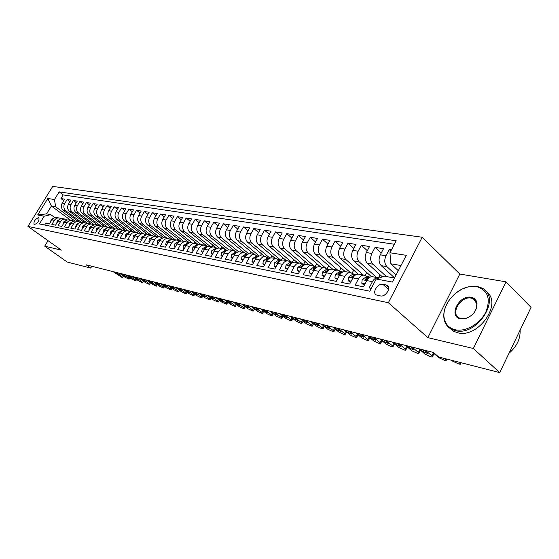 <?xml version="1.0" encoding="UTF-8"?>
<svg xmlns="http://www.w3.org/2000/svg" width="559" height="559" viewBox="0 0 559 559"><rect width="100%" height="100%" fill="white"/><g stroke="black" fill="none" stroke-linecap="round" stroke-linejoin="round"><path stroke-width="0.84" d="M34.309 224.634C37.935 223.048 39.458 220.735 38.878 217.689L38.648 217.612C35.021 219.205 33.505 221.525 34.092 224.557L34.309 224.634M422.206 237.233L52.714 186.406L27.95 226.402L388.351 302.726L422.206 237.233L459.819 274.043L427.859 337.636L473.347 348.495L506.007 281.834L459.819 274.043M506.007 281.834L531.05 307.359L499.704 372.594L473.347 348.495M44.685 225.018L45.803 223.202L49.43 223.928L51.917 219.883L54.363 220.358C55.648 218.471 57.311 217.696 59.359 218.031L61.008 218.793M54.363 220.358L51.875 224.418L55.579 225.158L58.08 221.078L60.582 221.56C61.867 219.652 63.544 218.869 65.606 219.205L67.29 219.987M60.582 221.56L58.073 225.661L61.853 226.416L64.369 222.286L66.926 222.782C68.226 220.854 69.91 220.057 71.978 220.4L73.704 221.21M66.926 222.782L64.397 226.926L68.254 227.695L70.79 223.523L73.397 224.026C74.71 222.084 76.401 221.28 78.491 221.616L80.251 222.454M73.397 224.026L70.853 228.219L74.787 229.008L77.345 224.788L80.007 225.298C81.328 223.334 83.039 222.524 85.136 222.866L86.931 223.733M80.007 225.298L77.442 229.539L81.46 230.343L84.039 226.081L86.757 226.605C88.091 224.613 89.81 223.789 91.921 224.138L93.758 225.032M86.757 226.605L84.171 230.888L88.28 231.706L90.879 227.394L93.653 227.932C94.995 225.92 96.728 225.088 98.845 225.431L100.725 226.36M93.653 227.932L91.047 232.264L95.247 233.103L97.867 228.743L100.697 229.288C102.052 227.254 103.792 226.409 105.924 226.758L107.852 227.723M100.697 229.288L98.07 233.669L102.36 234.528L105.001 230.119L107.901 230.678C109.257 228.617 111.01 227.765 113.163 228.114L115.126 229.113M107.901 230.678L105.253 235.101L109.634 235.982L112.296 231.524L115.259 232.097C116.628 230.015 118.396 229.148 120.555 229.504L122.568 230.532M115.259 232.097L112.59 236.576L117.069 237.47L119.752 232.963L122.777 233.543C124.161 231.44 125.936 230.567 128.109 230.916L130.177 231.985M122.777 233.543L120.087 238.078L124.671 238.993L127.375 234.431L130.471 235.025C131.868 232.9 133.657 232.013 135.837 232.369L137.954 233.473M130.471 235.025L127.759 239.608L132.448 240.552L135.173 235.933L138.346 236.548C139.743 234.389 141.546 233.487 143.747 233.851L145.913 234.997M138.346 236.548L135.606 241.181L140.407 242.145L143.153 237.47L146.395 238.099C147.807 235.912 149.623 235.004 151.831 235.367L154.053 236.555M146.395 238.099L143.642 242.788L148.547 243.773L151.314 239.042L154.633 239.685C156.059 237.477 157.883 236.555 160.112 236.918L162.389 238.155M154.633 239.685L151.859 244.437L156.883 245.443L159.671 240.656L163.074 241.313C164.507 239.077 166.344 238.141 168.58 238.504L170.921 239.79M163.074 241.313L160.272 246.121L165.415 247.148L168.231 242.306L171.711 242.976C173.157 240.712 175.009 239.762 177.259 240.125L179.663 241.467M171.711 242.976L168.888 247.847L174.156 248.902L176.993 243.997L180.557 244.681C182.017 242.389 183.883 241.425 186.14 241.795L188.607 243.186M180.557 244.681L177.713 249.614L183.107 250.691L185.972 245.722L189.627 246.428C191.094 244.108 192.967 243.13 195.245 243.5L197.774 244.954M189.627 246.428L186.755 251.424L192.289 252.528L195.168 247.497L198.913 248.217C200.401 245.869 202.288 244.877 204.573 245.247L207.172 246.764M198.913 248.217L196.02 253.276L201.694 254.415L204.601 249.314L208.444 250.055C209.939 247.672 211.833 246.666 214.139 247.043L216.815 248.615M208.444 250.055L205.523 255.177L211.337 256.343L214.272 251.18L218.213 251.941C219.715 249.524 221.63 248.503 223.942 248.881L226.695 250.523M218.213 251.941L215.271 257.133L221.231 258.328L224.194 253.094L228.233 253.87C229.749 251.424 231.678 250.39 234.004 250.76L236.834 252.479M228.233 253.87L225.263 259.131L231.391 260.354L234.368 255.051L238.518 255.854C240.049 253.374 241.984 252.319 244.325 252.696L247.239 254.492M238.518 255.854L235.521 261.186L241.809 262.444L244.814 257.063L249.076 257.888C250.621 255.372 252.563 254.303 254.918 254.68L257.923 256.56L256.064 256.364L257.734 256.679M249.076 257.888L246.058 263.296L252.507 264.589L255.54 259.131L259.914 259.977C261.472 257.426 263.436 256.343 265.798 256.721L268.823 258.621M259.914 259.977L256.874 265.462L263.499 266.79L266.559 261.256L271.052 262.122C272.624 259.537 274.595 258.433 276.971 258.817L280.01 260.739M271.052 262.122L267.985 267.684L274.797 269.047L277.879 263.436L282.498 264.33C284.077 261.703 286.061 260.585 288.451 260.969L291.505 262.912M282.498 264.33L279.402 269.969L286.404 271.374L289.513 265.679L294.265 266.594C295.858 263.932 297.856 262.793 300.253 263.177L303.32 265.148M294.265 266.594L291.141 272.317L298.345 273.763L301.483 267.985L306.36 268.928C307.974 266.231 309.979 265.071 312.39 265.455L315.472 267.447M306.36 268.928L303.216 274.735L310.622 276.223L313.788 270.36L318.812 271.332C320.433 268.586 322.452 267.405 324.877 267.796L327.972 269.808M318.812 271.332L315.639 277.222L323.263 278.752L326.456 272.799L331.627 273.798C333.262 271.01 335.295 269.815 337.72 270.2L340.829 272.24M331.627 273.798L328.419 279.786L336.273 281.359L339.495 275.314L344.819 276.342C346.468 273.512 348.516 272.296 350.954 272.68L354.071 274.748M344.819 276.342L341.591 282.421L349.675 284.042L352.925 277.9L358.41 278.962C360.073 276.09 362.127 274.846 364.58 275.231L367.703 277.327M358.41 278.962L355.154 285.132L363.49 286.802L366.767 280.569C368.437 277.669 370.498 276.412 372.951 276.803L378.303 277.809M391.419 249.915L389.225 249.573L390.818 251.068M394.591 277.858L381.231 265.658C378.729 262.772 378.415 259.159 380.288 254.82L383.509 248.685L375.075 247.378L381.217 253.059M382.405 276.88L367.298 263.233C364.803 260.389 364.482 256.826 366.341 252.556L369.534 246.512L361.345 245.24L367.312 250.705M371.504 276.74L353.777 260.885C351.283 258.069 350.954 254.562 352.792 250.355L355.964 244.409L348.012 243.172L353.819 248.434M358.144 274.099L340.641 258.6C338.153 255.826 337.825 252.361 339.641 248.217L342.786 242.361L335.058 241.16L340.711 246.226M345.245 271.611L327.881 256.378C325.401 253.639 325.065 250.229 326.868 246.142L329.985 240.37L322.473 239.203L327.972 244.087M332.794 269.277L315.479 254.226C313.005 251.515 312.663 248.147 314.451 244.122L317.54 238.434L310.245 237.302L315.597 242.019M320.684 267.006L303.418 252.13C300.952 249.454 300.602 246.128 302.377 242.159L305.445 236.555L298.345 235.451L303.558 240.007M308.896 264.798L291.693 250.09C289.234 247.448 288.877 244.164 290.631 240.251L293.671 234.724L286.767 233.655L291.847 238.05M297.43 262.646L280.276 248.105C277.823 245.492 277.467 242.257 279.207 238.4L282.225 232.949L275.496 231.901L280.45 236.15M286.257 260.557L269.165 246.17C266.72 243.591 266.363 240.398 268.082 236.59L271.073 231.216L264.526 230.196L269.354 234.312M275.37 258.517L258.342 244.29C255.91 241.74 255.547 238.588 257.252 234.829L260.221 229.525L253.842 228.54L258.551 232.516M264.763 256.525L247.805 242.459C245.38 239.937 245.01 236.82 246.708 233.117L249.649 227.883L243.431 226.919L248.021 230.769M254.429 254.59L237.533 240.67C235.115 238.176 234.745 235.101 236.422 231.447L239.343 226.283L233.285 225.34L237.764 229.078M244.346 252.703L227.52 238.931C225.109 236.464 224.739 233.424 226.402 229.819L229.302 224.725L223.39 223.803L227.765 227.422M234.633 250.956L217.758 237.233C215.362 234.794 214.984 231.796 216.633 228.233L219.505 223.202L213.748 222.307L218.01 225.815M226.046 249.971L208.234 235.577C205.845 233.166 205.467 230.203 207.103 226.681L209.953 221.713L204.335 220.84L208.5 224.25M216.668 248.203L198.941 233.962C196.565 231.573 196.188 228.645 197.809 225.172L200.632 220.267L195.147 219.414L199.221 222.727M207.529 246.491L189.871 232.383C187.51 230.022 187.125 227.129 188.732 223.698L191.534 218.855L186.182 218.024L190.158 221.238M198.431 244.681L181.018 230.846C178.663 228.512 178.286 225.647 179.879 222.258L182.653 217.472L177.427 216.661L181.312 219.785M189.487 242.865L172.375 229.344C170.027 227.031 169.643 224.201 171.229 220.854L173.982 216.123L168.874 215.334L172.675 218.366M180.76 241.104L163.927 227.876C161.593 225.584 161.209 222.789 162.774 219.477L165.513 214.81L160.524 214.034L164.234 216.99M172.256 239.406L155.675 226.437C153.355 224.173 152.97 221.406 154.522 218.136L157.233 213.524L152.362 212.769L155.989 215.641M163.969 237.771L147.611 225.039C145.298 222.796 144.914 220.057 146.451 216.829L149.148 212.266L144.376 211.526L147.932 214.321M155.891 236.184L139.722 223.663C137.423 221.448 137.039 218.744 138.569 215.543L141.238 211.036L136.578 210.317L140.05 213.035M148.023 234.668L132.015 222.328C129.723 220.127 129.339 217.451 130.855 214.293L133.503 209.835L128.947 209.129L132.35 211.777M140.365 233.215L124.468 221.015C122.19 218.842 121.806 216.193 123.308 213.07L125.943 208.661L121.478 207.969L124.811 210.547M132.909 231.817L117.09 219.729C114.826 217.577 114.441 214.956 115.93 211.868L118.543 207.508L114.176 206.83L117.439 209.352M125.607 230.448L109.871 218.478C107.621 216.347 107.23 213.748 108.712 210.694L111.297 206.383L107.028 205.719L110.221 208.179M118.459 229.106L102.807 217.248C100.564 215.138 100.173 212.567 101.64 209.548L104.212 205.286L100.033 204.636L103.156 207.026M111.465 227.799L95.882 216.047C93.653 213.95 93.269 211.414 94.723 208.423L97.273 204.203L93.178 203.567L96.246 205.908M104.603 226.514L89.112 214.866C86.89 212.797 86.505 210.282 87.945 207.319L90.481 203.148L86.47 202.526L89.475 204.811M97.888 225.256L82.473 213.713C80.265 211.658 79.881 209.171 81.314 206.243L83.822 202.113L79.895 201.506L82.844 203.735M91.306 224.019L75.975 212.581C73.774 210.547 73.39 208.081 74.808 205.188L77.303 201.1L73.46 200.506L76.345 202.679M79.203 222.922L76.338 224.522L77.352 224.781C78.665 222.831 80.37 222.021 82.459 222.363L84.863 222.81L69.602 211.477C67.415 209.457 67.031 207.019 68.443 204.154L70.916 200.108L67.143 199.521L69.973 201.645M499.704 372.594L438.654 356.991L433.484 352.47L86.17 264.826L90.712 268.061L91.802 266.245M386.157 284.95L382.908 284.321C377.772 283.015 371.686 292.881 376.361 294.956L380.455 295.921C385.612 297.311 391.796 287.326 387.073 285.258L386.157 284.95L388.568 287.109M70.49 220.12L51.407 206.04L46.579 213.873L50.785 214.649L44.175 216.207L39.41 223.942L369.82 291.204L376.207 278.997L384.41 276.195L394.486 278.054M44.175 216.207L37.642 214.97L47.843 198.48L54.468 199.528L59.17 191.891L396.205 240.768L389.937 252.745L406.274 255.337L392.411 282.064L376.207 278.997M81.279 222.272L65.843 210.82C63.663 208.814 63.279 206.39 64.683 203.539L67.143 199.521M78.533 221.63L63.363 210.387L65.843 210.82M87.77 223.551L72.132 211.917C69.945 209.891 69.561 207.445 70.972 204.566L73.46 200.506M94.408 224.872L78.56 213.028C76.359 210.988 75.968 208.514 77.394 205.607L79.895 201.506M101.193 226.234L85.115 214.174C82.9 212.113 82.515 209.611 83.948 206.669L86.47 202.526M108.139 227.632L91.802 215.334C89.58 213.252 89.195 210.729 90.642 207.759L93.178 203.567M115.238 229.071L98.636 216.522C96.4 214.425 96.015 211.875 97.476 208.87L100.033 204.636M121.659 229.91L105.616 217.737C103.366 215.613 102.982 213.035 104.449 210.002L107.028 205.719M128.591 231.056L112.743 218.974C110.486 216.836 110.095 214.23 111.576 211.162L114.176 206.83M135.879 232.376L120.024 220.239C117.753 218.08 117.369 215.446 118.864 212.343L121.478 207.969M143.397 233.781L127.466 221.532C125.188 219.352 124.797 216.689 126.306 213.552L128.947 209.129M151.091 235.227L135.075 222.859C132.783 220.651 132.399 217.961 133.915 214.789L136.578 210.317M158.952 236.695L142.852 224.208C140.554 221.986 140.169 219.268 141.7 216.053L144.376 211.526M166.987 238.204L150.811 225.591C148.498 223.341 148.114 220.595 149.658 217.346L152.362 212.769M175.205 239.741L158.952 227.01C156.625 224.739 156.24 221.958 157.799 218.674L160.524 214.034M183.611 241.32L167.281 228.456C164.947 226.157 164.563 223.348 166.135 220.022L168.874 215.334M192.219 242.934L175.805 229.938C173.458 227.618 173.073 224.774 174.66 221.413L177.427 216.661M201.023 244.583L184.533 231.461C182.178 229.113 181.794 226.234 183.394 222.831L186.182 218.024M210.037 246.267L193.477 233.012C191.101 230.643 190.724 227.73 192.338 224.285L195.147 219.414M219.317 248.042L202.631 234.605C200.248 232.209 199.87 229.26 201.499 225.773L204.335 220.84M228.883 249.901L212.015 236.233C209.625 233.816 209.248 230.832 210.89 227.296L213.748 222.307M238.728 251.843L221.63 237.91C219.233 235.458 218.855 232.439 220.512 228.862L223.39 223.803M248.853 253.863L231.496 239.622C229.085 237.142 228.715 234.095 230.385 230.462L233.285 225.34M259.264 255.966L241.607 241.383C239.189 238.875 238.819 235.786 240.503 232.111L243.431 226.919M269.976 258.146L251.99 243.186C249.559 240.649 249.195 237.519 250.893 233.795L253.842 228.54M280.849 260.291L262.639 245.038C260.201 242.473 259.837 239.301 261.549 235.528L264.526 230.196M291.847 262.367L273.575 246.938C271.129 244.346 270.766 241.132 272.499 237.309L275.496 231.901M303.139 264.491L284.804 248.895C282.351 246.267 281.995 243.011 283.741 239.133L286.767 233.655M314.731 266.671L296.347 250.9C293.88 248.245 293.531 244.947 295.292 241.013L298.345 235.451M325.659 268.054L308.205 252.961C305.731 250.271 305.389 246.931 307.164 242.941L310.245 237.302M337.727 270.2L320.398 255.079C317.924 252.361 317.582 248.972 319.378 244.926L322.473 239.203M350.318 272.561L332.94 257.259C330.46 254.506 330.124 251.075 331.934 246.966L335.058 241.16M363.266 274.986L345.846 259.502C343.359 256.714 343.03 253.234 344.861 249.062L348.012 243.172M376.584 277.481L359.137 261.815C356.642 258.992 356.321 255.463 358.165 251.229L361.345 245.24M386.465 276.572L372.818 264.197C370.324 261.332 370.009 257.755 371.868 253.451L375.075 247.378M396.058 275.028L386.919 266.643C384.417 263.743 384.11 260.117 385.989 255.749L389.225 249.573M394.381 244.255L63.202 194.923L60.959 198.564L63.733 200.639M63.363 210.387C61.19 208.395 60.798 205.978 62.203 203.141L64.655 199.137L60.959 198.564M371.309 288.367L369.136 287.934L372.42 281.659C374.097 278.738 376.165 277.474 378.618 277.865L379.107 278.012M50.785 214.649L54.852 217.626M400.992 265.525L390.874 263.799L389.937 252.745M398.315 270.675L390.874 263.799M48.046 240.677L44.685 246.163L67.255 262.066L90.712 268.061M44.685 246.163L61.364 250.139L27.95 226.402M427.859 337.636L388.351 302.726M74.934 221.029L55.634 206.76L51.407 206.04L47.843 198.48M393.899 277.229L393.557 277.886M380.113 274.811L378.527 277.844M364.265 275.175L359.081 274.203C356.635 273.812 354.581 275.049 352.925 277.9L348.543 277.047L348.131 280.541L351.206 281.149M370.163 277.124L369.352 276.971M366.718 272.457L365.167 275.412M350.64 272.624L345.616 271.681C343.177 271.29 341.137 272.506 339.495 275.314L335.316 274.497L334.883 277.935L337.79 278.508M356.3 274.518L355.866 274.434M353.707 270.165L352.128 273.148M337.412 270.144L332.542 269.228C330.11 268.844 328.084 270.032 326.456 272.799L322.466 272.023L322.012 275.405L324.765 275.95M340.103 271.604L342.772 271.967M341.053 267.936L339.411 271.01M324.562 267.733L319.839 266.846C317.421 266.461 315.409 267.635 313.788 270.36M328.748 265.756L327.015 268.984L329.251 269.41M312.083 265.392L307.492 264.533C305.088 264.148 303.083 265.301 301.483 267.985L297.856 267.279L297.36 270.556L299.82 271.045M316.771 263.638L315.094 266.741M299.945 263.121L295.494 262.283C293.098 261.905 291.106 263.037 289.513 265.679L286.061 265.001L285.544 268.236L287.871 268.69M305.116 261.57L303.495 264.561M288.144 260.906L283.818 260.096C281.436 259.718 279.458 260.829 277.879 263.436L274.581 262.793L274.057 265.972L276.251 266.405M293.775 259.551L292.196 262.43M276.663 258.761L272.464 257.972C270.095 257.587 268.124 258.684 266.559 261.256L263.415 260.641L262.87 263.778L264.945 264.183M282.721 257.58L281.219 260.319M265.49 256.665L261.409 255.896C259.055 255.519 257.098 256.602 255.54 259.131L252.542 258.544L251.983 261.633L253.94 262.017M271.953 255.659L270.689 257.951M254.618 254.624L250.649 253.884C248.301 253.506 246.358 254.569 244.814 257.063L241.956 256.504L241.383 259.551L243.228 259.914M261.458 253.786L260.34 255.798M244.024 252.64L240.16 251.92C237.827 251.543 235.898 252.584 234.368 255.051L231.643 254.52L231.056 257.517L232.796 257.86M251.229 251.955L250.194 253.807M233.704 250.705L229.945 250.006C227.625 249.628 225.71 250.656 224.194 253.094L221.595 252.577L220.994 255.54L222.629 255.861M241.25 250.166L240.258 251.934M223.649 248.825L219.987 248.14C217.682 247.763 215.774 248.776 214.272 251.18L211.798 250.691L211.183 253.611L212.72 253.912M231.517 248.42L230.56 250.118M213.838 246.987L210.282 246.316C207.99 245.946 206.096 246.945 204.601 249.314L202.239 248.853L201.617 251.725L203.064 252.011M222.014 246.715L221.091 248.343M204.28 245.191L200.814 244.542C198.529 244.171 196.649 245.156 195.168 247.497L192.925 247.057L192.289 249.894L193.645 250.159M212.741 245.052L211.854 246.61M194.951 243.444L191.576 242.809C189.305 242.445 187.44 243.417 185.972 245.722L183.827 245.303L183.191 248.105L184.456 248.35M203.686 243.417L202.826 244.919M185.854 241.74L182.562 241.125C180.305 240.754 178.447 241.712 176.993 243.997M194.839 241.823L194.015 243.27M176.965 240.077L173.765 239.476C171.515 239.112 169.67 240.056 168.231 242.306L166.289 241.921L165.632 244.646L166.743 244.87M186.203 240.265L185.399 241.656M168.294 238.448L165.171 237.861C162.935 237.498 161.104 238.434 159.671 240.656L157.827 240.293L157.163 242.983L158.197 243.186M177.755 238.742L176.979 240.077M159.825 236.862L156.779 236.289C154.557 235.933 152.74 236.848 151.314 239.042L149.56 238.7L148.89 241.355L149.854 241.544M169.503 237.254L168.748 238.546M151.552 235.311L148.575 234.752C146.367 234.396 144.564 235.304 143.153 237.47M161.432 235.793L160.678 237.079M143.46 233.795L140.561 233.25C138.366 232.893 136.571 233.788 135.173 235.933L133.587 235.618L132.902 238.211L133.734 238.379M153.536 234.361L152.761 235.681M135.558 232.313L132.728 231.782C130.547 231.426 128.766 232.313 127.375 234.431L125.866 234.13L125.181 236.695L125.943 236.841M145.815 232.963L145.005 234.34M127.829 230.867L125.069 230.35C122.903 229.994 121.128 230.867 119.752 232.963L118.319 232.677L117.628 235.206L118.333 235.346M138.255 231.594L137.395 233.054M120.276 229.449L117.579 228.945C115.42 228.589 113.659 229.456 112.296 231.524L110.934 231.251L110.235 233.753L110.885 233.886M130.862 230.252L129.94 231.81M112.883 228.065L110.249 227.569C108.104 227.22 106.357 228.072 105.001 230.119M123.623 228.938L122.7 230.483M105.651 226.709L103.073 226.227C100.948 225.878 99.209 226.716 97.867 228.743L96.644 228.498L95.938 230.944L96.476 231.049M116.538 227.646L115.769 228.931M98.573 225.382L96.057 224.914C93.94 224.564 92.214 225.396 90.879 227.394M109.592 226.388L108.935 227.485M91.648 224.082L89.188 223.621C87.085 223.279 85.366 224.096 84.039 226.081M102.793 225.151L102.206 226.122M96.127 223.935L95.589 224.837M78.218 221.567L75.87 221.126C73.788 220.784 72.097 221.588 70.79 223.523L69.819 223.327L69.099 225.661L69.449 225.731M89.601 222.748L89.084 223.6M71.713 220.351L69.414 219.918C67.346 219.582 65.669 220.372 64.369 222.286M83.2 221.581L82.697 222.405M65.34 219.156L63.09 218.73C61.036 218.394 59.366 219.177 58.08 221.078M76.925 220.435L76.436 221.231M63.202 194.923L59.17 191.891M54.468 199.528L55.634 206.76M59.093 217.982L56.892 217.57C54.852 217.234 53.189 218.01 51.917 219.883M37.642 214.97L46.579 213.873M458.96 362.183L460.392 364.23L459.093 364.119L452.846 361.296L451.77 360.345M455.152 329.733C465.493 332.193 480.118 323.892 485.834 312.062C490.956 298.548 487.867 290.072 476.568 286.62L467.974 286.977C454.034 289.939 441.547 306.556 444.272 318.56C445.551 324.479 449.184 328.203 455.152 329.733M455.892 293.042L461.923 289.143L468.337 286.774L477.148 286.404L481.977 288.067C502.185 297.255 477.358 336.965 455.215 330.565L451.218 329.09C447.368 326.931 444.985 323.612 444.07 319.112C442.987 312.334 445.062 305.521 450.274 298.688M460.553 318.868C447.906 316.673 459.051 294.432 471.258 297.311C474.437 298.003 476.352 299.938 477.009 303.111C477.134 310.476 473.242 315.667 465.333 318.686L460.553 318.868M471.314 298.143C460.979 295.613 449.925 313.564 459.184 317.924L461.14 318.63L465.682 318.462C473.2 315.59 476.897 310.657 476.778 303.663L473.452 298.89L471.314 298.143M520.087 330.18C520.527 338.775 516.816 346.489 508.963 353.323M486.183 291.574C503.233 302.873 478.343 338.852 457.583 332.738L453.587 331.256L449.674 328.126M444.684 358.536L446.145 360.576L444.901 360.464L438.773 357.69L432.526 352.233M365.034 283.867L361.785 283.231L362.176 279.584L365.879 277.138L369.471 277.502M361.785 283.231L363.259 284.524L364.552 284.783M369.164 277.704L365.621 278.948L365.628 279.947L368.36 278.389M425.63 350.493L431.883 355.922L432.289 357.012L431.101 356.908L425.085 354.182L418.838 348.774M366.935 276.635L370.037 277.187M348.543 277.047L352.233 274.56L355.587 274.895M348.131 280.541L349.606 281.827L350.731 282.05M424.4 350.179L427.132 352.547L427.46 353.435L422.779 351.443L420.054 349.082M355.293 275.098L351.911 276.321L351.904 277.313L354.322 275.943M412.137 347.083L418.384 352.463L418.81 353.554L417.671 353.456L411.773 350.766L405.527 345.42M353.316 274.085L356.244 274.539M335.316 274.497L338.985 272.051L342.115 272.373M334.883 277.935L337.322 279.395M410.942 346.783L413.667 349.13L414.016 350.011L409.433 348.054L406.707 345.714M353.113 273.903L355.07 274.266M341.835 272.561L338.6 273.777L338.586 274.748L340.648 273.637M399.007 343.771L405.247 349.096L405.701 350.186L404.604 350.088L398.812 347.446L392.572 342.15M322.466 272.023L326.121 269.62L329.034 269.92M322.012 275.405L324.297 276.824M397.84 343.478L400.936 346.685L396.45 344.756L393.725 342.436M339.865 271.401L341.975 271.807M328.769 270.102L325.68 271.311L325.652 272.261L327.294 271.52M386.227 340.55L392.46 345.818L392.935 346.908L391.887 346.818L386.192 344.211L379.959 338.964M327.26 269.193L329.81 269.515M312.118 273.463L309.511 272.946L310 269.529L313.62 267.251L316.331 267.537M309.511 272.946L311.649 274.322M385.088 340.263L388.198 343.443L383.802 341.542L381.084 339.25M316.073 267.712L313.124 268.907L313.089 269.85L314.375 269.417M373.782 337.405L380.008 342.632L380.504 343.708L379.498 343.624L373.908 341.067L367.682 335.868M314.78 266.853L317.128 267.118M297.856 267.279L301.462 264.952L303.991 265.218M297.36 270.556L299.358 271.891M372.678 337.126L375.802 340.284L371.49 338.412L368.772 336.141M314.528 266.636L316.883 267.076M301.462 264.952L303.74 265.385L300.924 266.573L300.875 267.502L301.951 267.216M361.666 334.352L367.878 339.523L368.395 340.599L367.431 340.515L361.932 337.999L355.72 332.85M302.65 264.575L304.781 264.805L302.398 264.365M286.061 265.001L289.646 262.716L291.987 262.961M285.544 268.236L287.417 269.529M360.59 334.079L363.72 337.21L359.5 335.365L356.782 333.115M289.059 264.302L289.003 265.218L289.911 265.029L289.059 264.302L291.742 263.128M349.857 331.368L356.062 336.49L356.6 337.566L355.671 337.489L350.262 335.009L344.064 329.908M290.855 262.36L292.804 262.541M274.581 262.793L278.151 260.543L280.318 260.774M274.057 265.972L275.797 267.23M348.809 331.103L351.953 334.212L347.81 332.395L345.099 330.166M280.073 260.934L277.516 262.101L277.453 262.996L278.214 262.884M338.349 328.461L344.54 333.541L345.099 334.61L344.204 334.541L338.894 332.095L332.703 327.043M279.374 260.208L281.058 260.382M263.415 260.641L266.957 258.426L268.97 258.642M262.87 263.778L264.491 264.994M337.329 328.21L340.48 331.291L336.413 329.503L333.716 327.294M279.137 260.005L281.142 260.347M268.711 258.81L266.287 259.949L266.21 260.836L266.846 260.774M327.127 325.631L333.311 330.662L333.877 331.732L333.017 331.662L327.798 329.251L321.621 324.241M268.201 258.104L269.676 258.265M252.542 258.544L256.064 256.364M251.983 261.633L253.493 262.821M326.135 325.38L329.293 328.44L325.303 326.68L322.613 324.493M267.971 257.916L269.801 258.216M257.65 256.742L255.358 257.86L255.274 258.733L255.791 258.712M316.184 322.871L322.354 327.853L322.941 328.923L322.11 328.853L316.974 326.477L310.818 321.516M257.322 256.064L258.6 256.204M241.956 256.504L245.457 254.359L247.162 254.541M315.213 322.627L318.385 325.659L314.465 323.927L311.782 321.76M257.098 255.875L258.761 256.134M257.503 255.917L257.007 255.798M246.875 254.729L244.709 255.826L244.618 256.686L245.038 256.693M241.383 259.551L242.788 260.69M305.514 320.181L311.663 325.114L312.264 326.176L311.468 326.114L306.416 323.773L300.274 318.854M246.729 254.072L247.819 254.191M231.643 254.52L235.122 252.402L236.681 252.57M304.564 319.937L307.736 322.948L303.893 321.236L301.21 319.091M246.512 253.891L248.014 254.107M247.05 253.947L246.4 253.8M236.373 252.78L234.34 253.842L234.57 254.715M231.056 257.517L232.383 258.586M295.096 317.547L301.231 322.438L301.846 323.5L301.084 323.437L296.102 321.132L289.981 316.261M236.408 252.137L237.323 252.235M221.595 252.577L225.046 250.495L226.479 250.649M294.174 317.316L297.353 320.307L293.573 318.616L290.897 316.492M236.191 251.955L237.554 252.137M237.512 252.151L236.073 251.857M226.129 250.879L224.236 251.913L224.376 252.78M220.994 255.54L222.244 256.539M284.929 314.983L291.043 319.832L291.679 320.887L290.939 320.824L286.04 318.546L279.94 313.725M226.353 250.243L227.094 250.327M211.798 250.691L215.229 248.636L216.529 248.783M284.028 314.759L287.207 317.722L283.497 316.059L280.835 313.948M226.136 250.069L227.345 250.215M227.31 250.229L226.074 249.978M216.144 249.034L214.383 250.027L214.446 250.886M211.183 253.611L212.364 254.548M275 312.481L281.093 317.281L281.743 318.33L281.03 318.274L276.209 316.031L270.13 311.251M216.543 248.399L217.123 248.462M202.239 248.853L205.656 246.826L206.83 246.952M274.12 312.257L277.306 315.199L273.658 313.557L271.003 311.468M216.333 248.231L217.388 248.35M217.248 248.336L216.403 248.161M206.404 247.246L204.783 248.189L204.769 249.034M201.617 251.725L202.728 252.605M265.308 310.035L271.381 314.794L272.044 315.835L271.36 315.786L266.608 313.571L260.543 308.827M206.977 246.603L207.403 246.652M192.925 247.057L196.314 245.059L197.369 245.177M264.442 309.812L267.635 312.733L264.044 311.111L261.395 309.043M207.696 246.526L206.648 246.337M206.774 246.442L207.662 246.54M196.901 245.499L195.412 246.4L195.343 247.218M192.289 249.894L193.33 250.712M255.833 307.639L261.885 312.362L262.562 313.403L261.898 313.347L257.224 311.167L251.18 306.465M183.827 245.303L187.195 243.333L188.145 243.438M254.995 307.429L258.181 310.329L254.652 308.729L252.011 306.674M198.256 244.737L197.432 244.604M197.446 244.688L198.179 244.772M187.614 243.808L186.273 244.653L186.14 245.436M183.191 248.105L184.163 248.867M246.575 305.305L252.612 309.979L253.297 311.021L252.661 310.972L248.049 308.813L242.026 304.159M175.491 246.589L174.303 246.358L174.967 243.521L178.3 241.649L179.146 241.747M245.757 305.095L248.944 307.974L245.471 306.395L242.844 304.362M189.04 243.004L188.222 242.886M188.348 242.983L188.921 243.046M178.545 242.166L177.35 242.941L177.168 243.696M174.303 246.358L175.219 247.064M237.526 303.02L243.535 307.66L244.241 308.694L243.619 308.645L239.077 306.514L233.082 301.902M166.289 241.921L169.615 240.007L170.355 240.091M236.723 302.817L239.916 305.675L236.499 304.117L233.879 302.098M180.04 241.306L179.341 241.222M179.46 241.313L179.893 241.362M169.684 240.573L168.427 241.991M165.632 244.646L166.484 245.31M228.68 300.791L234.668 305.382L235.381 306.416L234.787 306.367L230.308 304.271L224.334 299.694M157.827 240.293L161.775 238.476M227.897 300.588L231.084 303.425L227.723 301.888L225.109 299.89M171.236 239.664L170.67 239.594M161.02 239.021L159.888 240.314M157.163 242.983L157.959 243.598M220.029 298.604L225.997 303.16L226.716 304.187L226.143 304.145L221.727 302.07L215.774 297.535M149.56 238.7L153.39 236.897M219.261 298.415L222.447 301.224L219.135 299.708L216.536 297.723M152.537 237.533L151.559 238.665M148.89 241.355L149.63 241.928M211.568 296.473L217.507 300.987L218.241 302.007L217.682 301.965L213.335 299.917L207.403 295.418M141.7 239.944L140.805 239.769L141.497 237.072L145.207 235.353M210.813 296.277L213.999 299.072L210.736 297.57L208.151 295.606M144.236 236.094L143.432 237.037M140.805 239.769L141.49 240.293M203.287 294.383L209.206 298.862L209.946 299.876L209.408 299.834L205.118 297.814L199.214 293.349M133.587 235.618L137.207 233.844M145.71 234.843L146.109 234.92M202.547 294.195L205.733 296.969L202.519 295.48L199.94 293.538M132.902 238.211L133.545 238.7M195.182 292.336L201.072 296.773L201.827 297.786L200.506 297.542L197.075 295.753L191.192 291.33M125.866 234.13L129.381 232.369M194.462 292.154L197.641 294.907L194.476 293.44L191.905 291.512M128.116 233.424L127.787 233.816M125.181 236.695L125.768 237.142M187.251 290.331L193.121 294.74L193.882 295.746L193.372 295.704L189.201 293.734L183.345 289.345M118.319 232.677L121.513 230.909M186.545 290.156L189.718 292.888L184.044 289.527M117.628 235.206L118.173 235.618M179.481 288.374L185.322 292.741L186.098 293.741L185.609 293.706L181.486 291.756L175.659 287.41M110.934 231.251L114.26 229.518M178.789 288.199L181.961 290.911L176.344 287.578M110.235 233.753L110.738 234.13M171.872 286.453L177.692 290.785L178.475 291.784L178 291.749L173.933 289.821L168.126 285.509M103.604 232.453L103.01 232.334L103.729 229.798L106.867 228.135M171.194 286.285L174.366 288.975L168.797 285.677M103.01 232.334L103.471 232.677M164.423 284.573L170.215 288.87L171.005 289.862L170.544 289.828L166.533 287.927L160.754 283.644M96.644 228.498L99.788 226.793M163.759 284.405L166.924 287.081L161.411 283.811M95.938 230.944L96.358 231.251M157.121 282.728L162.893 286.991L163.682 287.983L163.242 287.948L159.28 286.068L153.522 281.82M89.503 229.679L89.014 229.581L89.747 227.101L92.78 225.473M156.471 282.568L159.629 285.223L154.172 281.988M89.014 229.581L89.391 229.861M149.966 280.925L155.709 285.153L156.513 286.138L156.08 286.103L152.174 284.245L146.444 280.038M82.676 228.338L82.236 228.247L82.97 225.801L85.925 224.18M149.33 280.765L152.481 283.399L147.073 280.192M142.95 279.158L148.673 283.35L149.484 284.328L149.064 284.3L145.207 282.456L139.498 278.284M76.317 224.578L75.605 226.94L75.996 227.017M142.328 278.997L145.473 281.617L140.12 278.438M136.082 277.418L141.769 281.582L142.587 282.554L142.182 282.526L138.373 280.709L132.693 276.565M69.819 223.327L72.628 221.685M135.467 277.264L138.604 279.863L133.301 276.719M129.339 275.72L135.005 279.842L135.432 280.786L131.672 278.99L126.013 274.881M63.034 224.473L63.474 222.042L66.179 220.477M128.738 275.566L131.875 278.151L126.613 275.028M122.728 274.05L128.367 278.144L128.815 279.081L125.097 277.306L119.465 273.225M56.752 223.237L57.242 220.84L59.855 219.289M122.135 273.903L125.265 276.467L120.052 273.379M116.244 272.415L121.855 276.474L122.694 277.439L121.68 277.25L113.044 271.604M50.603 222.028L51.128 219.666L53.657 218.136M115.664 272.268L118.787 274.818L113.617 271.751M69.602 211.477L72.132 211.917M75.975 212.581L78.56 213.028M82.473 213.713L85.115 214.174M89.112 214.866L91.802 215.334M95.882 216.047L98.636 216.522M102.807 217.248L105.616 217.737M109.871 218.478L112.743 218.974M117.09 219.729L120.024 220.239M124.468 221.015L127.466 221.532M132.015 222.328L135.075 222.859M139.722 223.663L142.852 224.208M147.611 225.039L150.811 225.591M155.675 226.437L158.952 227.01M163.927 227.876L167.281 228.456M172.375 229.344L175.805 229.938M181.018 230.846L184.533 231.461M189.871 232.383L193.477 233.012M198.941 233.962L202.631 234.605M208.234 235.577L212.015 236.233M217.758 237.233L221.63 237.91M227.52 238.931L231.496 239.622M237.533 240.67L241.607 241.383M247.805 242.459L251.99 243.186M258.342 244.29L262.639 245.038M269.165 246.17L273.575 246.938M280.276 248.105L284.804 248.895M291.693 250.09L296.347 250.9M303.418 252.13L308.205 252.961M315.479 254.226L320.398 255.079M327.881 256.378L332.94 257.259M340.641 258.6L345.846 259.502M353.777 260.885L359.137 261.815M367.298 263.233L372.818 264.197M381.231 265.658L386.919 266.643M380.288 254.82L385.989 255.749M62.203 203.141L64.683 203.539M68.443 204.154L70.972 204.566M74.808 205.188L77.394 205.607M81.314 206.243L83.948 206.669M87.945 207.319L90.642 207.759M94.723 208.423L97.476 208.87M101.64 209.548L104.449 210.002M108.712 210.694L111.576 211.162M115.93 211.868L118.864 212.343M123.308 213.07L126.306 213.552M130.855 214.293L133.915 214.789M138.569 215.543L141.7 216.053M146.451 216.829L149.658 217.346M154.522 218.136L157.799 218.674M162.774 219.477L166.135 220.022M171.229 220.854L174.66 221.413M179.879 222.258L183.394 222.831M188.732 223.698L192.338 224.285M197.809 225.172L201.499 225.773M207.103 226.681L210.89 227.296M216.633 228.233L220.512 228.862M226.402 229.819L230.385 230.462M236.422 231.447L240.503 232.111M246.708 233.117L250.893 233.795M257.252 234.829L261.549 235.528M268.082 236.59L272.499 237.309M279.207 238.4L283.741 239.133M290.631 240.251L295.292 241.013M302.377 242.159L307.164 242.941M314.451 244.122L319.378 244.926M326.868 246.142L331.934 246.966M339.641 248.217L344.861 249.062M352.792 250.355L358.165 251.229M366.341 252.556L371.868 253.451M366.767 280.569L372.42 281.659M388.617 289.436L382.908 284.321M460.33 362.532L460.036 363.133M446.054 358.885L445.761 359.479M362.169 279.675L366.774 280.562M365.879 277.138L368.521 277.641M366.599 279.814L365.621 278.948M433.358 352.96L431.883 355.922M366.774 276.495L368.192 276.761M352.233 274.56L354.797 275.042M422.779 351.443L423.526 349.962M352.869 277.166L351.911 276.321M419.816 349.62L418.384 352.463M353.141 273.931L354.713 274.224M338.985 272.051L341.472 272.526M409.433 348.054L410.173 346.594M339.544 274.595L338.6 273.777M406.631 346.363L405.247 349.096M339.907 271.436L341.626 271.758M326.121 269.62L328.538 270.074M396.45 344.756L397.183 343.31M326.603 272.1L325.68 271.311M393.802 343.191L392.46 345.818M309.986 269.613L313.795 270.346M327.05 269.019L328.902 269.361M313.62 267.251L315.968 267.698M383.802 341.542L384.536 340.124M314.025 269.676L313.124 268.907M381.308 340.103L380.008 342.632M314.556 266.664L316.534 267.034M371.49 338.412L372.217 337.014M301.804 267.321L300.924 266.573M369.143 337.084L367.878 339.523M302.412 264.379L304.508 264.77M289.646 262.716L291.756 263.114M359.5 335.365L360.22 333.982M357.285 334.142L356.062 336.49M278.151 260.543L280.108 260.913M347.81 332.395L348.523 331.033M278.305 262.751L277.516 262.101M345.728 331.277L344.54 333.541M279.297 260.019L281.107 260.361M266.957 258.426L268.767 258.768M336.413 329.503L337.126 328.154M267.006 260.543L266.287 259.949M334.464 328.475L333.311 330.662M268.271 257.944L269.766 258.23M325.303 326.68L326.009 325.352M256.008 258.398L255.358 257.86M323.472 325.743L322.354 327.853M257.524 255.924L258.726 256.148M245.457 254.359L246.994 254.645M314.465 323.927L315.164 322.613M245.303 256.308L244.709 255.826M312.754 323.074L311.663 325.114M247.064 253.954L247.979 254.121M235.122 252.402L236.534 252.668M303.893 321.236L304.585 319.951M234.871 254.275L234.34 253.842M302.286 320.468L301.231 322.438M225.046 250.495L226.339 250.739M293.573 318.616L294.244 317.372M224.711 252.291L224.236 251.913M292.071 317.924L291.043 319.832M215.229 248.636L216.403 248.86M283.497 316.059L284.147 314.85M214.81 250.362L214.383 250.027M282.099 315.43L281.093 317.281M205.656 246.826L206.718 247.029M273.658 313.557L274.287 312.39M205.153 248.489L204.783 248.189M272.359 312.998L271.381 314.794M196.314 245.059L197.271 245.24M264.044 311.111L264.659 309.986M262.835 310.622L261.885 312.362M187.195 243.333L188.055 243.493M254.652 308.729L255.253 307.632M253.534 308.295L252.612 309.979M174.953 243.591L177 243.983M178.3 241.649L179.062 241.795M245.471 306.395L246.058 305.333M244.444 306.025L243.535 307.66M179.299 241.188L179.67 241.257M169.615 240.007L170.285 240.132M236.499 304.117L237.065 303.083M235.549 303.803L234.668 305.382M170.614 239.552L171.103 239.643M161.125 238.4L161.712 238.511M227.723 301.888L228.275 300.882M226.856 301.622L225.997 303.16M152.838 236.834L153.341 236.925M219.135 299.708L219.68 298.73M218.345 299.491L217.507 300.987M141.483 237.142L143.16 237.463M144.739 235.297L145.158 235.381M210.736 297.57L211.267 296.626M210.023 297.402L209.206 298.862M202.519 295.48L203.036 294.565M201.876 295.362L201.072 296.773M194.476 293.44L194.979 292.546M193.896 293.363L193.121 294.74M186.601 291.442L187.097 290.568M186.084 291.4L185.322 292.741M178.887 289.478L179.369 288.633M178.44 289.478L177.692 290.785M103.715 229.861L105.008 230.112M171.333 287.564L171.809 286.739M170.942 287.599L170.215 288.87M163.934 285.677L164.395 284.88M163.605 285.754L162.893 286.991M89.726 227.164L90.886 227.387M156.681 283.839L157.135 283.057M156.408 283.944L155.709 285.153M82.956 225.857L84.046 226.074M149.574 282.029L150.015 281.268M149.351 282.176L148.673 283.35M142.608 280.262L143.041 279.521M142.44 280.436L141.769 281.582M135.774 278.529L136.2 277.802M135.655 278.731L135.005 279.842M63.46 222.105L64.376 222.279M129.08 276.824L129.492 276.118M129.01 277.054L128.367 278.144M57.221 220.903L58.087 221.071M122.512 275.154L122.917 274.462M122.484 275.412L121.855 276.474M51.107 219.722L51.917 219.876M116.062 273.519L116.461 272.841M388.163 286.243L387.073 285.258M461.126 362.735L460.595 363.818M453.587 331.256L451.218 329.09M473.452 298.89L475.926 301.287M476.778 303.663L477.009 303.111M465.682 318.462L465.333 318.686M444.272 318.56L444.07 319.112M467.974 286.977L468.337 286.774M446.872 359.095L446.341 360.178M368.549 276.81L366.746 276.467M434.022 353.54L432.477 356.635M420.494 350.207L418.991 353.19M407.329 346.964L405.876 349.843M394.521 343.799L393.103 346.58M382.042 340.717L380.665 343.401M369.89 337.713L368.549 340.305M358.046 334.778L356.747 337.287M346.51 331.913L345.238 334.338M335.253 329.125L334.016 331.473M324.276 326.393L323.074 328.671M313.571 323.731L312.39 325.939M303.118 321.132L301.972 323.27M292.916 318.588L291.791 320.67M282.952 316.108L281.855 318.127M206.97 246.379L206.62 246.316M273.218 313.676L272.149 315.639M197.76 244.646L197.278 244.556M263.708 311.307L262.667 313.215M188.774 242.955L188.166 242.844M254.415 308.98L253.395 310.839M179.998 241.299L179.271 241.167M245.331 306.709L244.332 308.519M171.25 239.657L170.586 239.531M236.45 304.487L235.472 306.248M162.669 238.043L162.103 237.931M227.758 302.314L226.807 304.026M219.261 300.19L218.324 301.853M210.939 298.101L210.03 299.729M202.798 296.06L201.904 297.647M194.832 294.062L193.952 295.606M187.027 292.105L186.168 293.615M179.383 290.184L178.545 291.658M171.892 288.304L171.068 289.744M164.556 286.46L163.752 287.864M157.365 284.657L156.576 286.026M150.315 282.882L149.539 284.224M143.404 281.142L142.643 282.456M136.634 279.437L135.886 280.716M129.981 277.767L129.248 279.018M123.462 276.125L122.742 277.348"/></g></svg>
